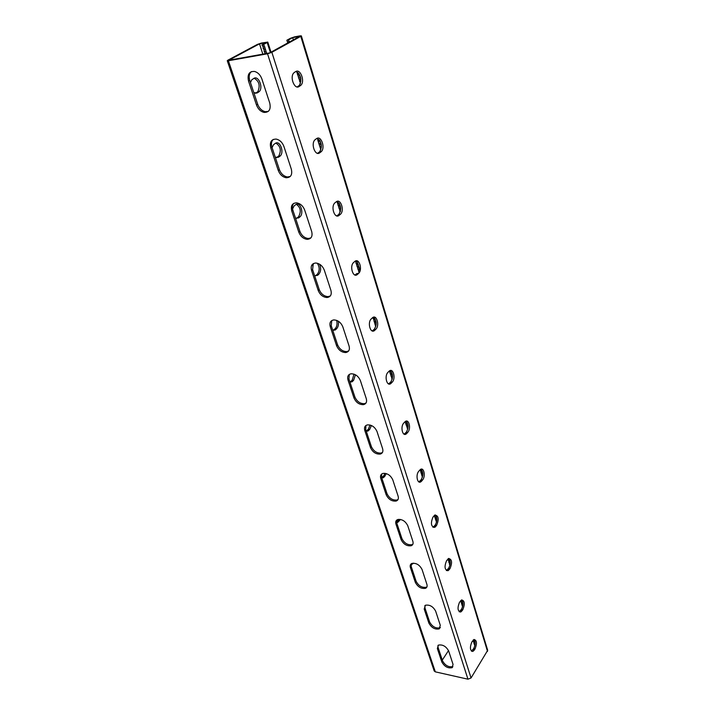 <?xml version="1.0" encoding="UTF-8"?>
<svg xmlns="http://www.w3.org/2000/svg" width="715" height="715" viewBox="0 0 715 715"><rect width="100%" height="100%" fill="white"/><g stroke="black" fill="none" stroke-linecap="round" stroke-linejoin="round"><path stroke-width="1.07" d="M293.365 39.843L292.685 37.645L292.113 37.958L288.44 39.977L289.414 42.015M299.022 73.725L300.854 78.873M317.692 138.576L317.8 140.158L319.382 139.979L320.222 141.275M320.249 141.329L321.41 146.432M339.402 203.578L340.715 208.396M356.892 260.823L360.119 270.654M374.651 318.264L376.153 322.259M391.606 372.14L392.571 376.322M408.086 426.086L406.996 422.19M422.806 473.357L421.627 469.818M436.802 518.321L435.56 515.175M450.227 562.58L449.413 559.094M462.963 603.415L462.042 600.216M475.109 642.401L474.117 639.532M474.823 645.779L473.107 640.148M462.56 606.829L460.701 600.6M449.95 565.118L448.019 558.862M436.525 522.227L434.309 515.452M422.395 477.245L420.188 469.621M407.773 429.161L405.602 423.2L405.512 421.662L406.647 421.743M389.416 370.915L392.195 379.227M373.096 317.353L375.724 326.782M355.462 261.029L359.198 272.674M336.962 201.433L340.304 211.819M317.8 140.158L320.865 149.837M296.725 71.688L300.497 83.369M262.834 54.152L259.5 43.821L266.221 42.569L261.922 44.875L262.879 46.368L264.443 46.082L263.486 44.589L267.785 42.096L261.44 43.052L257.373 44.419L227.915 60.158L227.254 60.712L228.38 60.748L267.526 53.777L271.861 52.311L300.783 36.349L301.328 35.866L300.059 35.857L294.643 36.858L290.496 38.261L286.822 40.272L287.832 42.891M437.973 645.386L438.089 647.468L437.357 648.559L441.825 661.965C444.516 666.639 447.956 668.543 452.157 667.667L453.051 664.414L448.645 650.927C446.008 646.253 442.576 644.322 438.34 645.136L437.357 648.559M452.157 667.667L452.872 666.559C448.671 667.444 445.222 665.549 442.54 660.875L438.089 647.468M424.88 605.578L424.96 607.956L424.209 609.028L428.875 623.069C431.485 627.761 434.926 629.701 439.189 628.896L440.279 625.294L435.667 611.173C433.111 606.49 429.697 604.515 425.407 605.248L424.209 609.028M439.189 628.896L439.931 627.806C435.667 628.61 432.235 626.671 429.626 621.987L424.96 607.956M439.931 627.806L440.377 627.511M381.739 473.982L381.64 477.513L380.782 478.523L386.18 494.753C388.486 499.383 391.811 501.483 396.146 501.045C398.148 500.277 398.8 498.65 398.112 496.165L392.776 479.819C390.542 475.216 387.262 473.08 382.936 473.41C380.755 474.17 380.031 475.877 380.782 478.523M396.146 501.045L396.986 500.017C392.651 500.455 389.335 498.364 387.03 493.734L381.64 477.513M396.986 500.017L398.049 499.472M365.91 425.514L365.714 429.545L364.811 430.528L370.495 447.608C372.685 452.193 375.929 454.347 380.237 454.079C382.579 453.328 383.374 451.531 382.605 448.689L376.993 431.485C374.875 426.944 371.684 424.746 367.394 424.889C364.847 425.622 363.989 427.507 364.811 430.528M380.237 454.079L381.122 453.078C376.814 453.346 373.57 451.192 371.38 446.616L365.714 429.545M381.122 453.078L382.454 452.461M396.807 520.028L396.789 523.121L395.967 524.158L401.106 539.602C403.519 544.276 406.898 546.314 411.232 545.733C412.939 544.973 413.476 543.498 412.859 541.318L407.782 525.766C405.432 521.128 402.089 519.045 397.746 519.528C395.887 520.297 395.297 521.834 395.967 524.158M411.232 545.733L412.037 544.678C407.702 545.268 404.332 543.221 401.919 538.565L396.789 523.121M412.037 544.678L412.868 544.213M411.17 563.84L411.214 566.548L410.419 567.612L415.317 582.332C417.837 587.015 421.251 588.999 425.559 588.302C427.007 587.56 427.454 586.228 426.891 584.316L422.056 569.498C419.607 564.832 416.219 562.803 411.894 563.429C410.312 564.171 409.82 565.565 410.419 567.612M425.559 588.302L426.337 587.221C422.029 587.936 418.615 585.942 416.103 581.268L411.214 566.548M426.337 587.221L426.953 586.845M292.685 37.645L299.728 36.331L269.591 52.946L228.854 60.212L259.5 43.821M268.286 111.397L265.22 111.674C261.744 110.789 259.232 108.314 257.677 104.247L256.479 104.971L248.534 81.108C247.14 74.44 249.151 71.214 254.567 71.446C257.945 72.447 260.385 74.959 261.878 78.963L269.752 103.067C271.048 109.377 269.144 112.496 264.032 112.407C260.555 111.513 258.035 109.038 256.479 104.971M257.677 104.247L249.758 80.411C248.632 76.541 249.178 73.6 251.403 71.598M290.219 176.507L287.358 176.963C283.694 176.248 281.04 173.808 279.404 169.661L278.26 170.447L270.788 147.969C269.492 142.088 271.298 139.13 276.205 139.094C279.788 139.925 282.362 142.392 283.927 146.495L291.336 169.187C292.542 174.737 290.835 177.597 286.232 177.749C282.559 177.034 279.905 174.603 278.26 170.447M279.404 169.661L271.941 147.21C270.949 143.885 271.378 141.293 273.219 139.443M348.661 350.922L346.695 351.601C342.556 351.485 339.509 349.206 337.56 344.773L336.577 345.703L330.267 326.728C329.266 322.76 330.473 320.49 333.878 319.909C337.972 320.159 340.957 322.474 342.825 326.862L349.072 345.989C350.001 349.715 348.893 351.905 345.729 352.54C341.591 352.415 338.535 350.136 336.577 345.703M337.56 344.773L331.26 325.808L331.76 320.561M366.017 403.01L364.373 403.671C360.137 403.761 356.982 401.544 354.908 397.031L353.979 397.987L347.999 380.005C347.088 376.537 348.107 374.472 351.074 373.793C355.275 373.838 358.376 376.099 360.369 380.568L366.286 398.693C367.126 401.955 366.187 403.939 363.452 404.645C359.216 404.726 356.052 402.509 353.979 397.987M354.908 397.031L348.947 379.048L349.269 374.454M330.303 295.974L328.015 296.627C324.002 296.305 321.08 293.972 319.248 289.629L318.22 290.513L311.552 270.467C310.453 265.944 311.856 263.451 315.744 263.013C319.685 263.469 322.536 265.837 324.306 270.127L330.902 290.344C331.921 294.616 330.616 297.002 326.996 297.52C322.983 297.199 320.061 294.866 318.22 290.513M319.248 289.629L312.589 269.6L313.295 263.612M310.855 237.925L308.263 238.506C304.411 237.988 301.623 235.601 299.889 231.347L298.807 232.187L291.756 210.979C290.567 205.813 292.167 203.096 296.555 202.837C300.327 203.489 303.044 205.911 304.697 210.103L311.686 231.508C312.795 236.379 311.302 238.998 307.191 239.355C303.339 238.828 300.55 236.442 298.807 232.187M299.889 231.347L292.855 210.156C291.988 207.305 292.301 205.035 293.811 203.337M228.38 60.748L435.319 671.85L467.95 679.187L471.051 677.972L487.693 650.31M405.906 421.162C408.614 424.075 408.757 427.74 406.326 432.173L404.109 434.157M420.929 469.21C423.352 471.989 423.423 475.52 421.144 479.774L418.892 481.901M435.212 514.898C437.366 517.571 437.374 520.958 435.247 525.06L432.968 527.312M448.788 558.406C450.709 560.971 450.673 564.242 448.671 568.193L446.392 570.561M461.72 599.876C463.436 602.361 463.356 605.507 461.47 609.323L459.209 611.799M474.045 639.469C475.582 641.856 475.466 644.903 473.696 648.594L471.453 651.159M388.567 383.901L390.73 382.069C393.33 377.449 393.098 373.623 390.059 370.584M372.211 330.929L374.294 329.257C377.064 324.449 376.742 320.445 373.328 317.254M354.971 275.016L356.946 273.514L358.501 273.479L357.446 274.408C353.192 278.591 349.197 266.114 353.657 262.45L354.774 261.484C359.091 257.409 362.943 269.921 358.501 273.479M336.774 215.903L338.874 214.366C341.734 208.995 341.073 204.678 336.908 201.416M317.531 153.323L319.748 151.741C322.465 145.994 321.562 141.534 317.04 138.361M297.154 86.944L299.451 85.335C301.998 79.186 300.827 74.557 295.947 71.464M406.898 433.335L407.809 432.289C411.277 428.651 408.998 418.659 405.316 421.466L403.716 423.11C400.212 426.73 402.509 436.767 406.174 433.987L406.898 433.335L405.423 433.219M421.734 481.007L422.601 479.935C425.8 476.315 423.923 467.011 420.465 469.424L418.713 471.292C415.487 474.885 417.363 484.243 420.813 481.839L421.734 481.007L420.277 480.855M435.846 526.356L436.677 525.257C439.162 519.019 438.554 515.622 434.854 515.05L432.968 517.106C430.457 523.335 431.056 526.749 434.756 527.357L435.846 526.356L434.416 526.168M449.288 569.542L450.084 568.425C452.443 562.455 451.934 559.148 448.546 558.504L446.544 560.73C444.158 566.7 444.659 570.016 448.046 570.695L449.288 569.542L447.876 569.319M462.096 610.726L462.864 609.582C465.108 603.853 464.687 600.636 461.586 599.939L459.486 602.316C457.216 608.045 457.636 611.271 460.728 612.004L462.096 610.726L460.71 610.467M474.331 650.033L475.064 648.871C477.2 643.366 476.842 640.238 474.009 639.487L471.828 641.999C469.683 647.513 470.023 650.65 472.856 651.428L474.331 650.033L472.964 649.747M387.932 372.372L389.344 370.969C393.25 367.733 396.003 378.494 392.24 382.132L390.783 383.598C386.895 386.806 384.125 376.001 387.932 372.372M371.291 318.881L372.506 317.737C376.626 314.028 379.924 325.647 375.822 329.275L374.562 330.482C370.459 334.164 367.135 322.492 371.291 318.881M335.129 202.676L336.247 201.809C340.608 198.055 344.773 210.496 340.456 214.259L339.08 215.376C334.781 219.237 330.464 206.85 334.799 202.962L335.129 202.676M315.44 139.407L316.62 138.603C321.044 135.198 325.513 147.585 321.348 151.571L319.632 152.867C315.288 156.388 310.641 144.055 314.823 139.952L315.44 139.407M294.553 72.278L295.796 71.545C300.282 68.497 305.073 80.902 301.078 85.085L299.004 86.578C294.598 89.741 289.629 77.399 293.633 73.082L294.553 72.278M475.073 644.295L474.492 644.17M475.118 643.831L473.965 643.598M475.118 642.526L473.902 642.284M474.724 641.972L473.375 641.695M474.662 640.649L473.321 640.381M474.134 640.068L473.348 639.907M462.909 605.024L461.953 604.854M462.971 603.701L461.881 603.505M462.703 603.12L461.336 602.87M462.641 601.762L461.273 601.521M462.087 601.127L460.719 600.886M450.084 564.421L449.369 564.305M450.218 563.054L449.306 562.911M450.119 562.446L448.725 562.231M450.048 561.052L448.663 560.837M449.476 560.363L448.082 560.149M449.315 558.951L448.135 558.773M436.82 520.466L436.114 520.377M436.865 519.814L435.515 519.635M436.811 518.375L435.444 518.196M436.248 517.633L434.836 517.454M436.177 516.194L434.765 516.016M435.569 515.444L434.479 515.309M422.797 475.073L421.653 474.957M422.824 473.598L421.573 473.473M422.377 472.812L420.947 472.66M422.297 471.319L420.867 471.176M421.671 470.506L420.232 470.363M407.979 428.088L407.094 428.026M408.095 426.569L407.014 426.489M407.809 425.72L406.352 425.613M407.72 424.183L406.263 424.075M407.058 423.307L405.602 423.2M262.879 46.368L265.104 53.75M264.443 46.082L266.668 53.464M435.319 671.85L434.202 670.956L227.263 60.73M442.281 660.088L448.519 650.578M371.407 425.497L369.744 429.349L368.064 431.002L366.294 431.297M386.35 473.616L384.223 476.994L381.819 478.049M400.346 519.412L397.781 522.361L396.637 522.576M413.35 563.143L410.955 565.011M349.966 382.132L352.084 381.783L353.576 380.362L355.453 374.794M332.77 330.366L335.272 329.973L336.559 328.793C338.24 326.952 338.821 324.422 338.32 321.205M313.688 263.656L312.312 265.605M314.654 275.793L317.558 275.346L318.622 274.435C320.99 271.611 321.276 268.179 319.489 264.157M295.51 218.173L298.566 217.923L299.969 216.833C304.376 213.15 300.086 201.067 295.626 204.731L294.151 205.857L292.542 208.986M275.275 157.237L278.493 157.211L280.244 155.933C284.499 152.045 279.878 140.024 275.373 143.358L273.541 144.68L272.093 147.665M253.843 92.7L257.239 92.923L259.357 91.466C263.424 87.373 258.499 75.352 253.923 78.355L251.725 79.857L250.473 82.556M366.232 431.1L368.332 429.241L370.048 425.014M381.721 477.736L383.732 475.797L385.019 473.303M396.548 522.102L398.943 519.313M354.005 374.151L352.146 380.291L349.948 382.069M336.658 320.374C337.48 323.85 336.971 326.648 335.112 328.775L332.922 330.419M317.29 263.227C319.837 267.231 319.793 270.976 317.156 274.471L315.083 275.954M296.359 204.32C300.684 207.43 301.39 211.64 298.477 216.922L296.278 218.459M275.865 143.089C280.539 146.101 281.495 150.436 278.734 156.093L276.419 157.666M254.138 78.239C259.179 81.153 260.403 85.639 257.82 91.699L255.416 93.308M286.822 40.272L288.44 39.977M289.378 41.497L287.761 41.792M297.994 72.528L297.324 72.635M299.058 74.306L297.458 74.557M299.969 75.763L298.37 76.013M300.103 77.676L298.504 77.935M300.881 79.151L299.415 79.383M300.917 81.081L299.54 81.296M320.24 141.311L318.667 141.49M320.365 143.161L318.792 143.34M321.232 144.493L319.65 144.671M321.348 146.334L319.775 146.504M321.339 147.755L320.633 147.835M338.043 201.988L337.006 202.059M339.16 203.194L337.82 203.283M339.491 204.955L337.936 205.062M340.304 206.179L338.749 206.286M340.42 207.949L338.865 208.056M340.715 209.209L339.679 209.281M340.51 210.997L339.795 211.041M357.464 261.654L355.927 261.708M357.563 263.37L356.034 263.415M358.34 264.496L356.812 264.541M358.447 266.203L356.919 266.248M359.216 267.33L357.688 267.374M359.323 269.037L357.795 269.072M360.092 270.154L358.564 270.19M359.663 271.87L358.662 271.897M374.678 318.667L373.176 318.658M375.411 319.703L373.909 319.694M375.509 321.357L374.008 321.348M376.161 322.394L374.74 322.376M376.206 324.038L374.839 324.02M376.117 325.057L375.572 325.057M390.819 371.094L389.425 371.04M391.561 372.059L390.122 371.997M391.695 373.65L390.211 373.588M392.392 374.606L390.908 374.544M392.481 376.197L390.998 376.135M392.553 377.118L391.695 377.082M392.329 378.691L391.784 378.664M263.486 44.589L261.922 44.875M263.022 48.289L264.586 48.003M263.978 49.764L265.533 49.487M264.112 51.686L265.676 51.409M265.068 53.16L266.624 52.883M267.526 53.777L467.95 679.187M271.861 52.311L471.051 677.972M300.783 36.349L487.514 651.392M442.54 660.875L441.825 661.965M416.103 581.268L415.317 582.332M401.919 538.565L401.106 539.602M387.03 493.734L386.18 494.753M371.38 446.616L370.495 447.608M429.626 621.987L428.875 623.069M473.696 648.594L475.064 648.871M461.47 609.323L462.864 609.582M448.671 568.193L450.084 568.425M435.247 525.06L436.677 525.257M421.144 479.774L422.601 479.935M406.326 432.173L407.809 432.289M267.204 42.587L270.368 52.517M412.904 563.733L411.661 563.527M398.907 521.396L397.54 521.208M399.757 520.323L398.389 520.145M384.223 476.994L382.838 476.842M385.117 475.949L383.732 475.797M368.806 430.367L367.403 430.26M369.744 429.349L368.332 429.241M249.758 80.411L248.534 81.108M292.855 210.156L291.756 210.979M312.589 269.6L311.552 270.467M331.26 325.808L330.267 326.728M348.947 379.048L347.999 380.005M271.941 147.21L270.788 147.969M297.369 86.819L299.004 86.578M298.602 86.077L300.229 85.827M318.032 153.037L319.632 152.867M319.194 152.224L320.794 152.054M337.507 215.474L339.08 215.376M338.606 214.598L340.188 214.5M373.293 330.232L374.83 330.25M374.294 329.257L375.822 329.275M389.782 383.079L391.284 383.151M390.73 382.069L392.24 382.132M257.239 92.923L255.702 93.156M258.49 92.19L256.953 92.423M278.493 157.211L276.982 157.372M279.681 156.415L278.162 156.567M298.566 217.923L297.074 218.012M299.692 217.065L298.2 217.163M318.622 274.435L317.156 274.471M335.541 329.74L334.084 329.722M336.559 328.793L335.112 328.775M352.602 381.345L351.172 381.283M353.576 380.362L352.146 380.291M301.328 35.866L487.701 650.355M471.489 651.15L472.856 651.428M459.343 611.745L460.728 612.004M446.625 570.463L448.046 570.695M433.317 527.161L434.756 527.357M419.356 481.687L420.813 481.839M404.69 433.871L406.174 433.987M267.785 42.096L270.994 52.177M411.626 564.841L410.964 564.734M397.781 522.361L396.566 522.2M383.276 477.799L381.89 477.656M368.064 431.002L366.652 430.886M264.032 112.407L265.22 111.674M307.191 239.355L308.263 238.506M326.996 297.52L328.015 296.627M345.729 352.54L346.695 351.601M363.452 404.645L364.373 403.671M286.232 177.749L287.358 176.963M299.451 85.335L301.078 85.085M319.748 151.741L321.348 151.571M338.874 214.366L340.456 214.259M373.033 330.464L374.562 330.482M389.273 383.526L390.783 383.598M259.357 91.466L257.82 91.699M280.244 155.933L278.734 156.093M299.969 216.833L298.477 216.922M335.272 329.973L333.816 329.955M352.084 381.783L350.654 381.721"/></g></svg>
